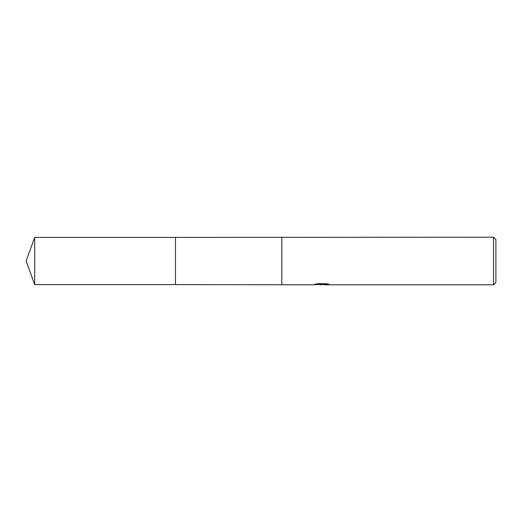 <?xml version="1.0" encoding="UTF-8"?>
<svg xmlns="http://www.w3.org/2000/svg" width="522" height="522" viewBox="0 0 522 522"><rect width="100%" height="100%" fill="white"/><g stroke="black" fill="none" stroke-linecap="round" stroke-linejoin="round"><path stroke-width="0.78" d="M317.206 283.727L322.413 283.727L322.413 284.333L313.37 284.79L175.483 284.607L175.483 237.393L493.518 237.21L495.9 239.591L495.9 282.409L493.518 284.79L323.979 284.79L323.888 284.177L326.831 283.746M281.808 284.607L281.808 237.393M281.815 284.79L281.815 237.21M323.888 284.412L318.694 284.555M321.461 284.784L320.332 284.79M493.518 284.79L493.518 237.21M322.413 284.333L314.805 284.333L317.285 283.714L326.668 283.714L329.389 284.412L323.888 284.771M34.693 284.607L34.693 237.393L175.483 237.393L175.483 284.607L34.693 284.607L26.1 261L34.693 237.393M322.413 284.19L323.888 284.19"/></g></svg>
